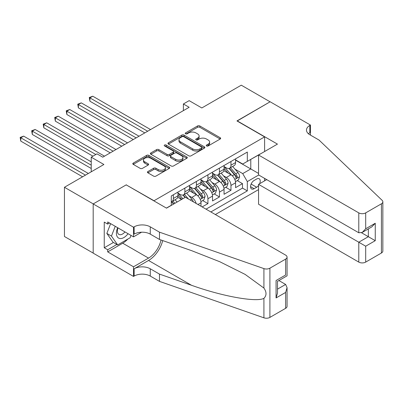 <?xml version="1.0" encoding="UTF-8"?>
<svg xmlns="http://www.w3.org/2000/svg" width="403" height="403" viewBox="0 0 403 403"><rect width="100%" height="100%" fill="white"/><g stroke="black" fill="none" stroke-linecap="round" stroke-linejoin="round"><path stroke-width="0.6" d="M206.578 145.957A1.118 0.645 0 0 0 208.16 145.957L220.174 139.02A1.597 0.922 0 0 0 220.643 138.365A1.597 0.922 0 0 0 220.174 137.715L199.823 125.963A1.597 0.922 0 0 0 197.561 125.963L185.546 132.899A1.118 0.645 0 0 0 185.219 133.358A1.118 0.645 0 0 0 185.546 133.811A1.118 0.645 0 0 0 187.128 133.811L188.685 132.914A5.118 2.952 0 0 1 195.918 132.914L197.616 133.897A5.118 2.952 0 0 1 199.112 135.982A5.118 2.952 0 0 1 197.616 138.073L196.06 138.97A1.118 0.645 0 0 0 195.732 139.428A1.118 0.645 0 0 0 196.06 139.886A1.118 0.645 0 0 0 197.641 139.886L199.198 138.985A5.118 2.952 0 0 1 206.437 138.985L208.129 139.967A5.118 2.952 0 0 1 209.631 142.058A5.118 2.952 0 0 1 208.129 144.143L206.578 145.04A1.118 0.645 0 0 0 206.25 145.498A1.118 0.645 0 0 0 206.578 145.957L206.578 145.04M147.916 171.532A1.597 0.922 0 0 0 147.448 172.182A1.597 0.922 0 0 0 147.916 172.837L153.629 176.131A1.597 0.922 0 0 0 155.89 176.131L169.235 168.429A1.597 0.922 0 0 0 169.703 167.779A1.597 0.922 0 0 0 169.235 167.124L148.878 155.372A1.597 0.922 0 0 0 146.616 155.372L133.272 163.079A1.597 0.922 0 0 0 132.804 163.729A1.597 0.922 0 0 0 133.272 164.384L140.173 168.363A1.597 0.922 0 0 0 142.435 168.363L148.143 165.069A1.597 0.922 0 0 0 148.611 164.414A1.597 0.922 0 0 0 148.143 163.764L144.722 161.789A4.277 2.468 0 0 1 143.473 160.041A4.277 2.468 0 0 1 146.113 157.759A4.277 2.468 0 0 1 150.772 158.293L164.172 166.031A4.277 2.468 0 0 1 165.426 167.779A4.277 2.468 0 0 1 162.787 170.061A4.277 2.468 0 0 1 158.122 169.522L155.89 168.232A1.597 0.922 0 0 0 153.629 168.232L147.916 171.532L147.916 172.837M126.366 184.977L154.011 200.739L264.605 136.889L236.959 120.93L270.075 101.808L241.276 85.179L201.822 107.959L189.148 100.644L183.39 103.969L189.148 107.294L102.75 157.175L96.987 153.85L91.229 157.175L91.229 171.809M126.366 184.781L93.244 203.898L64.445 187.274L103.898 164.495L91.229 157.175M188.795 155.83A1.597 0.922 0 0 0 191.057 155.83L204.402 148.128A1.597 0.922 0 0 0 204.87 147.473A1.597 0.922 0 0 0 204.402 146.823L184.045 135.07A1.597 0.922 0 0 0 181.783 135.07L168.444 142.773A1.597 0.922 0 0 0 167.975 143.428A1.597 0.922 0 0 0 168.444 144.078L188.795 155.83M164.988 146.198A1.118 0.645 0 0 1 166.122 146.354L166.122 145.025L186.816 156.974A1.597 0.922 0 0 1 187.284 157.623A1.597 0.922 0 0 1 186.816 158.278L173.471 165.981A1.597 0.922 0 0 1 171.21 165.981L150.858 154.228L150.858 152.923A1.597 0.922 0 0 0 150.39 153.578A1.597 0.922 0 0 0 150.858 154.228M150.858 152.923L156.571 149.629A1.597 0.922 0 0 1 158.832 149.629L167.084 154.394A1.597 0.922 0 0 0 169.346 154.394L173.134 152.208A1.597 0.922 0 0 0 173.602 151.553A1.597 0.922 0 0 0 173.134 150.903L164.54 145.941A1.118 0.645 0 0 1 164.212 145.483A1.118 0.645 0 0 1 164.903 144.884A1.118 0.645 0 0 1 166.122 145.025M93.189 253.084L64.445 236.49L64.445 187.274M202.165 206.925L207.928 203.601L202.684 200.573M200.427 189.093L203.319 190.765A6.519 3.763 60 0 1 207.928 198.744L212.532 196.085L212.532 200.941L219.449 196.951L214.205 193.924M211.948 182.443L214.839 184.116A6.519 3.763 60 0 1 219.449 192.095L224.053 189.435L224.053 194.291L230.964 190.302L230.964 185.445A6.519 3.763 -120 0 0 226.36 177.461L223.469 175.794M225.725 187.274L230.964 190.302M181.546 199.48L177.763 197.294M201.016 206.26L201.016 202.739A6.519 3.763 -120 0 0 196.407 194.755L189.284 190.644M196.135 203.444A6.519 3.763 60 0 0 191.798 197.415L188.906 195.747M212.532 196.085A6.519 3.763 -120 0 0 207.928 188.105L200.8 183.99M224.053 189.435A6.519 3.763 -120 0 0 219.449 181.456L212.321 177.34M259.603 183.743A5.053 2.917 120 0 0 259.179 178.741A5.053 2.917 120 0 0 256.656 178.992L254.122 180.458A5.053 2.917 120 0 0 250.822 184.906A5.053 2.917 120 0 0 251.598 188.952A5.053 2.917 120 0 0 254.122 188.705L256.656 187.239A5.053 2.917 120 0 0 258.555 185.511M215.358 214.542L258.555 189.601M264.605 136.889L264.605 151.523M264.605 178.393L264.605 180.856M210.865 211.948L247.326 190.896L247.326 181.587L242.717 173.607L234.984 169.144M166.399 208.089L171.295 205.263L171.295 195.954L247.326 152.057L247.326 161.366L259.995 154.183M258.731 175.003L247.326 181.587M177.975 193.158L180.277 194.488A6.519 3.763 60 0 0 183.536 194.81L188.146 192.15A6.519 3.763 -120 0 0 189.496 189.168L189.496 185.445M189.496 186.508L191.798 187.838A6.519 3.763 60 0 0 195.057 188.161L199.666 185.501A6.519 3.763 -120 0 0 201.016 182.519L201.016 178.791M201.016 179.859L203.319 181.189A6.519 3.763 60 0 0 206.578 181.511L211.187 178.851A6.519 3.763 -120 0 0 212.532 175.864L212.532 172.141M212.532 173.204L214.839 174.534A6.519 3.763 60 0 0 218.099 174.857L222.703 172.197A6.519 3.763 -120 0 0 224.053 169.215L224.053 165.492M206.029 209.157L242.485 188.105L242.485 183.647L235.574 187.637L235.574 182.786A6.519 3.763 -120 0 0 230.964 174.801L223.841 170.691M224.053 166.555L226.36 167.885A6.519 3.763 -120 0 0 229.619 168.207A6.519 3.763 -120 0 0 230.964 165.225L230.964 161.502M229.619 168.207L234.224 165.547A6.519 3.763 -120 0 0 235.574 162.565L235.574 158.837M173.366 194.755L173.366 198.478A6.519 3.763 60 0 1 172.016 201.465A6.519 3.763 60 0 1 171.295 201.727M172.016 201.465L176.625 198.805A6.519 3.763 -120 0 0 177.975 195.818L177.975 192.095M184.886 188.105L184.886 191.828A6.519 3.763 60 0 1 183.536 194.81M196.407 181.451L196.407 185.179A6.519 3.763 60 0 1 195.057 188.161M207.928 174.801L207.928 178.529A6.519 3.763 60 0 1 206.578 181.511M219.449 168.152L219.449 171.874A6.519 3.763 60 0 1 218.099 174.857M219.449 192.095L219.449 196.951M207.928 198.744L207.928 203.601M242.717 173.607L250.782 168.948L250.782 159.371L259.995 154.052M235.574 160.172L258.555 173.441M235.574 159.905L242.717 164.026L247.326 161.366M183.39 103.969L183.39 110.618M237.246 180.625L242.485 183.647M242.485 188.105L247.326 190.896M207.026 146.113L208.129 145.473A5.118 2.952 0 0 0 209.631 143.387L209.631 142.058M199.112 135.982L199.112 137.312A5.118 2.952 0 0 1 197.616 139.403L196.508 140.043M220.154 139.03L199.823 127.293A1.597 0.922 0 0 0 197.561 127.293L185.99 133.972M204.376 148.138L184.045 136.4A1.597 0.922 0 0 0 181.783 136.4L168.464 144.093M201.571 147.931A1.118 0.645 0 0 0 201.903 147.473A1.118 0.645 0 0 0 201.571 147.014L183.708 136.703A1.118 0.645 0 0 0 182.126 136.703L180.484 137.65A5.118 2.952 0 0 0 178.987 139.735A5.118 2.952 0 0 0 180.484 141.826L192.694 148.878A5.118 2.952 0 0 0 199.933 148.878L201.571 147.931L201.571 149.261A1.118 0.645 0 0 0 201.903 148.803L201.903 147.473M178.987 139.735L178.987 141.07A5.118 2.952 0 0 0 180.484 143.156L180.484 141.826M201.571 149.261L199.933 150.208A5.118 2.952 0 0 1 192.694 150.208L180.484 143.156M150.878 154.243L156.571 150.959L156.571 149.629M173.602 151.553L173.602 152.883A1.597 0.922 0 0 1 173.134 153.538L169.346 155.724A1.597 0.922 0 0 1 167.084 155.724L158.832 150.959A1.597 0.922 0 0 0 156.571 150.959M166.122 146.354L186.796 158.288M175.648 159.341A4.277 2.468 0 0 0 180.312 159.875A4.277 2.468 0 0 0 182.952 157.593A4.277 2.468 0 0 0 181.698 155.845L176.977 153.12A1.597 0.922 0 0 0 174.716 153.12L170.927 155.306A1.597 0.922 0 0 0 170.459 155.961A1.597 0.922 0 0 0 170.927 156.616L175.648 159.341L175.648 160.671A4.277 2.468 0 0 0 180.312 161.205A4.277 2.468 0 0 0 182.952 158.923L182.952 157.593M170.459 155.961L170.459 157.291A1.597 0.922 0 0 0 170.927 157.946L170.927 156.616M175.648 160.671L170.927 157.946M165.426 167.779L165.426 169.109A4.277 2.468 0 0 1 162.787 171.391A4.277 2.468 0 0 1 158.122 170.852L155.89 169.562A1.597 0.922 0 0 0 153.629 169.562L147.941 172.847M143.473 160.041L143.473 161.371A4.277 2.468 0 0 0 144.722 163.119L144.722 161.789M148.123 165.079L144.722 163.119M169.21 168.444L148.878 156.702A1.597 0.922 0 0 0 146.616 156.702L133.297 164.394M235.478 181.642L238.455 179.924L239.609 176.6A4.317 2.494 -120 0 0 237.926 172.544L232.662 166.449M231.609 175.224L225.363 167.996A12.463 7.194 -120 0 0 224.053 166.625M228.184 173.194L224.693 169.154A10.347 5.974 -120 0 0 224.053 168.459M150.556 129.575L92.786 96.221L89.904 97.884L89.904 101.208L144.798 132.899M229.03 168.444L234.355 174.605A4.317 2.494 60 0 1 235.891 177.582L236.208 178.091L236.793 178.01L237.276 176.781A4.317 2.494 -120 0 0 235.735 173.809L230.471 167.713M229.342 168.343L235.065 174.962A2.201 1.269 60 0 1 235.619 175.824L237.276 176.781M89.904 101.208L89.27 97.516L147.674 131.237M89.27 97.516L92.786 96.221M117.661 227.705A10.589 6.116 120 0 0 120.144 238.556A10.589 6.116 120 0 0 128.043 233.7M118.014 227.912A7.249 4.186 120 0 0 118.9 234.4A7.249 4.186 120 0 0 119.963 234.727A7.249 4.186 120 0 0 124.96 231.921M131.015 235.417L130.109 237.755L117.671 244.938L113.062 242.279L106.84 233.428L110.634 223.65M117.671 244.938L111.45 236.087L115.243 226.31M106.84 233.428L111.45 236.087M266.736 179.622L258.555 184.347L258.555 204.235L358.781 262.096L358.781 242.213L368.342 236.692L368.342 228.899M258.555 184.347L365.692 246.203L365.692 262.096L381.419 253.019L381.419 203.802A4.886 2.821 0 0 0 382.85 201.807A4.886 2.821 0 0 0 382.145 200.346L319.035 140.053L309.821 134.728A11.405 6.584 180 0 1 306.481 130.073A11.405 6.584 180 0 1 309.821 125.419L310.456 125.051L270.136 101.773L237.13 121.026M237.13 120.829L277.45 144.108L258.555 155.014L358.781 212.88A4.886 2.821 0 0 0 365.692 212.88L381.419 203.802M310.456 125.051L310.456 134.698L310.109 134.894M258.555 155.014L258.555 174.902L358.781 232.768L358.781 212.88M382.85 201.807L382.85 251.024A4.886 2.821 180 0 1 381.419 253.019M365.692 262.096A4.886 2.821 180 0 1 358.781 262.096M308.386 133.715A11.405 6.584 180 0 1 309.821 132.703L309.821 125.419M361.546 232.768L375.253 240.682L365.692 246.203M365.692 212.88L365.692 228.773L362.237 232.425L358.781 232.768M365.692 228.773L375.253 223.257L371.798 226.904L362.237 232.425M185.405 197.248L285.631 255.114A4.886 2.821 -0 0 1 287.062 257.109A4.886 2.821 -0 0 1 285.631 259.104L269.904 268.181L269.904 317.403A4.886 2.821 180 0 1 263.92 317.821L159.487 281.385L150.269 276.065A11.405 6.584 -0 0 0 134.139 276.065L133.509 276.433L93.189 253.149L93.189 203.933L126.194 184.876L166.515 208.155L185.405 197.248M159.487 281.385L159.487 274.1L191.506 285.274C222.113 296.306 256.308 302.487 263.92 298.356C266.695 295.515 266.695 292.084 263.92 288.064L245.13 274.403L219.852 261.769L191.506 250.621L159.487 239.453L150.269 234.128A11.405 6.584 -0 0 0 134.139 234.128L134.139 226.849L133.509 227.211L93.189 203.933M159.487 239.453L159.487 232.168L150.269 226.849A11.405 6.584 -0 0 0 134.139 226.849M191.506 285.274L148.541 260.469L134.139 268.781A11.405 6.584 -0 0 1 150.269 268.781L159.487 274.1M285.631 308.32L285.631 292.427L287.062 287.611L287.062 306.325A4.886 2.821 180 0 1 285.631 308.32L269.904 317.403M263.92 288.064L263.92 268.605L159.487 232.168M127.816 239.08A18.326 10.584 -60 0 1 122.734 243.211L107.702 251.89L107.702 249.759L116.865 244.47M109.545 223.02L107.702 224.088L104.246 222.093L104.246 247.764L107.702 249.759M107.702 224.088L107.702 221.957L133.509 236.858L133.509 227.211M133.509 276.433L133.509 266.786L148.541 258.106A18.326 10.584 120 0 0 161.019 239.987M107.702 251.89L133.509 266.786M278.881 280.548L285.631 284.442L287.062 287.611M148.541 260.469A21.218 12.251 120 0 0 162.731 240.581M141.554 232.214L133.509 236.858M263.92 268.605A4.886 2.821 -0 0 0 269.904 268.181M104.246 247.764L113.409 242.475M285.631 292.427L276.07 297.948L277.501 293.127L277.501 281.349L287.062 275.828L287.062 257.109M276.07 297.948L276.07 280.518C277.934 281.596 277.934 281.596 276.07 280.518L285.631 275.002C287.495 276.075 287.495 276.075 285.631 275.002L285.631 259.104M223.957 188.292L226.934 186.574L228.088 183.249A4.317 2.494 -120 0 0 226.405 179.194L221.141 173.104M220.088 181.874L213.847 174.645A12.463 7.194 -120 0 0 212.532 173.275M216.663 179.849L213.172 175.804A10.347 5.974 -120 0 0 212.532 175.109M139.035 136.224L81.265 102.871L78.383 104.533L78.383 107.858L133.277 139.554M217.509 175.093L222.834 181.259A4.317 2.494 60 0 1 224.375 184.231L224.688 184.745L225.272 184.66L225.756 183.436A4.317 2.494 -120 0 0 224.214 180.458L218.955 174.363M217.822 174.993L223.544 181.617A2.201 1.269 60 0 1 224.098 182.478L225.756 183.436M78.383 107.858L77.749 104.17L136.159 137.891M77.749 104.17L81.265 102.871M212.436 194.946L215.414 193.223L216.567 189.899A4.317 2.494 -120 0 0 214.885 185.848L209.62 179.753M208.568 188.523L202.326 181.3A12.463 7.194 -120 0 0 201.016 179.929M205.142 186.498L201.651 182.453A10.347 5.974 -120 0 0 201.016 181.758M127.514 142.879L69.744 109.52L66.863 111.188L66.863 114.512L121.756 146.203M205.988 181.743L211.313 187.909A4.317 2.494 60 0 1 212.855 190.881L213.167 191.395L213.751 191.314L214.235 190.085A4.317 2.494 -120 0 0 212.698 187.108L207.434 181.018M206.301 181.642L212.023 188.266A2.201 1.269 60 0 1 212.577 189.128L214.235 190.085M66.863 114.512L66.228 110.82L124.638 144.541M66.228 110.82L69.744 109.52M200.916 201.596L203.893 199.878L205.046 196.553A4.317 2.494 -120 0 0 203.364 192.498L198.1 186.403M197.047 195.178L190.805 187.949A12.463 7.194 -120 0 0 189.496 186.579M193.621 193.148L190.13 189.108A10.347 5.974 -120 0 0 189.496 188.413M115.999 149.528L58.223 116.175L55.342 117.837L55.342 121.162L110.236 152.853M194.468 188.397L199.792 194.558A4.317 2.494 60 0 1 201.334 197.535L201.646 198.044L202.23 197.964L202.714 196.735A4.317 2.494 -120 0 0 201.178 193.762L195.913 187.667M194.785 188.297L200.503 194.916A2.201 1.269 60 0 1 201.057 195.777L202.714 196.735M55.342 121.162L54.712 117.469L113.117 151.19M54.712 117.469L58.223 116.175M193.299 201.807A4.317 2.494 -120 0 0 191.843 199.147L186.579 193.052M182.846 198.724L179.285 194.599A12.463 7.194 -120 0 0 177.975 193.228M181.733 199.369L178.61 195.757A10.347 5.974 -120 0 0 177.975 195.062M104.478 156.178L46.703 122.824L43.821 124.487L43.821 127.811L92.957 156.178M188.438 198.996L184.393 194.317M183.264 194.946L185.304 197.309M182.952 195.047L185.037 197.46M43.821 127.811L43.192 124.124L95.838 154.515M43.192 124.124L46.703 122.824M177.088 202.049L175.063 199.707M91.229 161.835L35.182 129.474L32.305 131.136L32.305 134.466L91.229 168.484M174.897 203.314L172.872 200.971M171.743 201.596L173.784 203.958M171.431 201.696L173.517 204.114M32.305 134.466L31.671 130.774L91.229 165.159M31.671 130.774L35.182 129.474M88.348 173.471L23.661 136.128L20.785 137.791L20.785 141.115L82.59 176.796M20.785 141.115L20.15 137.423L85.466 175.134M20.15 137.423L23.661 136.128M191.798 197.415L196.407 194.755M203.319 190.765L207.928 188.105M214.839 184.116L219.449 181.456M226.36 177.461L230.964 174.801M230.964 165.225L235.574 162.565M173.366 198.478L177.975 195.818M184.886 191.828L189.496 189.168M196.407 185.179L201.016 182.519M207.928 178.529L212.532 175.864M219.449 171.874L224.053 169.215M230.964 185.445L235.574 182.786M197.964 204.497L201.016 202.739M251.134 184.05L256.656 187.239M250.55 186.639L254.122 188.705M208.129 145.473L208.129 144.143M196.06 139.886L196.06 138.97M197.616 139.403L197.616 138.073M185.546 133.811L185.546 132.899M197.561 127.293L197.561 125.963M199.823 127.293L199.823 125.963M220.174 139.02L220.174 137.715M168.444 144.078L168.444 142.773M181.783 136.4L181.783 135.07M184.045 136.4L184.045 135.07M204.402 148.128L204.402 146.823M192.694 150.208L192.694 148.878M199.933 150.208L199.933 148.878M158.832 150.959L158.832 149.629M167.084 155.724L167.084 154.394M169.346 155.724L169.346 154.394M173.134 153.538L173.134 152.208M186.816 158.278L186.816 156.974M153.629 169.562L153.629 168.232M155.89 169.562L155.89 168.232M158.122 170.852L158.122 169.522M148.143 165.069L148.143 163.764M133.272 164.384L133.272 163.079M146.616 156.702L146.616 155.372M148.878 156.702L148.878 155.372M169.235 168.429L169.235 167.124M234.818 179.431L239.578 176.68M225.363 167.996L225.957 167.653M235.735 173.809L237.926 172.544M232.294 175.794L234.355 174.605M375.253 223.257L375.253 240.682M150.269 234.128L150.269 226.849M150.269 268.781L150.269 276.065M263.92 317.821L263.92 298.356M134.139 268.781L134.139 276.065M122.734 243.211L148.541 258.106M277.501 289.137L285.631 284.442M223.297 186.08L228.058 183.335M213.847 174.645L214.436 174.303M224.214 180.458L226.405 179.194M220.773 182.448L222.834 181.259M211.782 192.73L216.537 189.984M202.326 181.3L202.916 180.957M212.698 187.108L214.885 185.848M209.253 189.098L211.313 187.909M200.261 199.384L205.016 196.634M190.805 187.949L191.4 187.607M201.178 193.762L203.364 192.498M197.737 195.747L199.792 194.558M179.285 194.599L179.879 194.256M190.271 200.059L191.843 199.147"/></g></svg>
